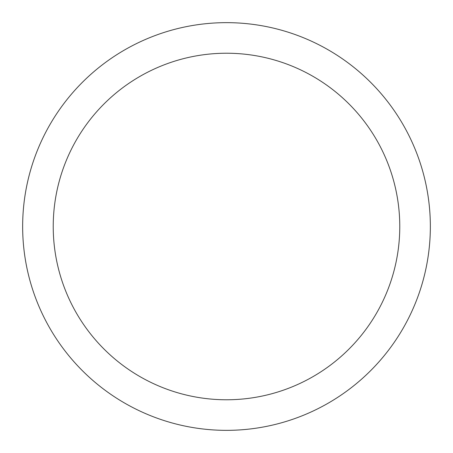 <?xml version="1.0" encoding="UTF-8"?>
<svg xmlns="http://www.w3.org/2000/svg" width="453" height="453" viewBox="0 0 453 453"><rect width="100%" height="100%" fill="white"/><g stroke="black" fill="none" stroke-linecap="round" stroke-linejoin="round"><path stroke-width="0.68" d="M399.773 226.5A173.273 173.273 0 0 0 226.5 53.228A173.273 173.273 0 0 0 53.228 226.5A173.273 173.273 0 0 0 226.5 399.773A173.273 173.273 0 0 0 399.773 226.5M430.35 226.5A203.85 203.85 0 0 0 226.5 22.65A203.85 203.85 0 0 0 22.65 226.5A203.85 203.85 0 0 0 226.5 430.35A203.85 203.85 0 0 0 430.35 226.5"/></g></svg>
